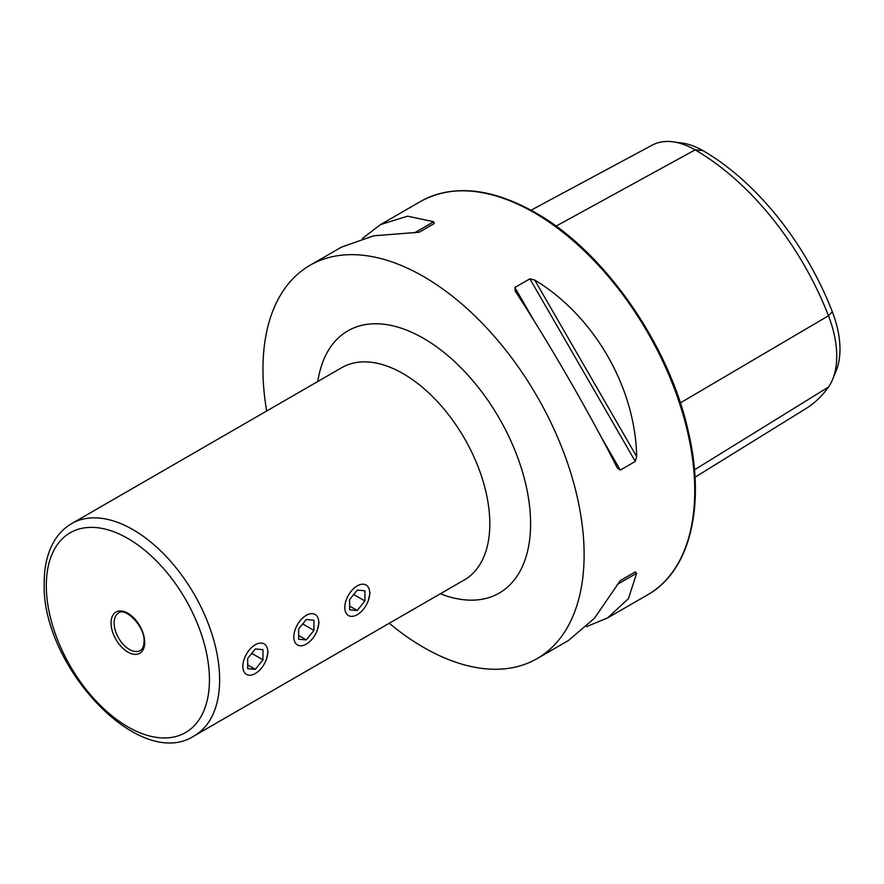 <?xml version="1.0" encoding="UTF-8"?>
<svg xmlns="http://www.w3.org/2000/svg" width="884" height="884" viewBox="0 0 884 884"><rect width="100%" height="100%" fill="white"/><g stroke="black" fill="none" stroke-linecap="round" stroke-linejoin="round"><path stroke-width="1.33" d="M317.345 629.994L319.036 622.358M266.371 659.42L268.062 651.795M368.319 600.556L370.009 592.932M266.67 411.016A227.089 131.108 60 0 1 309.997 265.299A227.089 131.108 60 0 1 423.535 276.537A227.089 131.108 60 0 1 571.893 476.653A227.089 131.108 60 0 1 537.085 658.624L568.489 640.491L594.446 618.247L620.292 580.622L635.298 571.948L636.657 573.252L628.458 598.612L607.628 617.894L586.567 626.612M515.317 291.3L514.864 287.499L529.881 278.836L534.743 280.084C593.982 315.676 635.441 387.49 636.657 456.597L635.298 461.426L620.292 470.1L617.231 467.813C589.937 413.767 548.478 341.953 515.317 291.3L515.096 290.935M537.085 658.624A227.089 131.108 60 0 1 423.535 647.375A227.089 131.108 60 0 1 389.225 623.286M362.462 238.448L380.54 224.569L407.657 216.171L433.712 221.751L434.166 223.575L419.149 232.238L373.645 235.807L341.401 247.166L309.997 265.299M531.041 210.204L652.259 145.109A87.295 50.399 60 0 1 673.1 141.838L682.315 143.097A81.052 46.797 60 0 1 702.769 150.545A211.53 122.125 60 0 1 832.297 311.698L828.474 315.765L680.326 402.916M695.012 477.261L805.921 408.596A217.773 125.738 60 0 0 828.474 387.048A87.295 50.399 -120 0 0 832.684 379.269L836.209 370.65A81.052 46.797 -120 0 0 832.297 311.698M673.1 141.838A87.295 50.399 60 0 1 695.122 149.871A217.773 125.738 60 0 1 828.474 315.765A87.295 50.399 -120 0 1 832.684 379.269M620.259 580.633L635.298 571.948M357.269 585.893A17.625 10.177 120 0 0 344.804 607.485A17.625 10.177 120 0 0 357.269 614.678A17.625 10.177 120 0 0 369.733 593.087A17.625 10.177 120 0 0 357.269 585.893M349.622 599.606L349.622 609.794L357.269 610.479L364.915 600.965L364.915 590.777L357.269 590.092L349.622 599.606M353.722 594.512L364.915 600.965M349.622 606.07L357.269 610.479M306.295 615.319A17.625 10.177 120 0 0 293.831 636.911A17.625 10.177 120 0 0 306.295 644.116A17.625 10.177 120 0 0 318.759 622.524A17.625 10.177 120 0 0 306.295 615.319M298.648 629.032L298.648 639.231L306.295 639.917L313.942 630.403L313.942 620.203L306.295 619.518L298.648 629.032M302.748 623.938L313.942 630.403M298.648 635.497L306.295 639.917M255.321 644.756A17.625 10.177 120 0 0 242.846 666.348A17.625 10.177 120 0 0 255.321 673.542A17.625 10.177 120 0 0 267.786 651.95A17.625 10.177 120 0 0 255.321 644.756M247.675 658.469L247.675 668.658L255.321 669.343L262.968 659.829L262.968 649.641L255.321 648.955L247.675 658.469M251.763 653.364L262.968 659.829M247.675 664.934L255.321 669.343M194.248 735.853L464.432 579.871A122.556 70.753 -120 0 0 489.813 523.77A122.556 70.753 -120 0 0 403.148 373.667A122.556 70.753 -120 0 0 341.876 367.6L71.692 523.582C64.875 527.56 59.25 533.063 54.841 540.113C47.736 551.704 44.189 565.882 44.2 582.633C41.018 665.276 139.307 771.798 194.248 735.853A122.556 70.753 -120 0 0 219.63 679.752A122.556 70.753 -120 0 0 166.137 556.412A122.556 70.753 -120 0 0 71.692 523.582M317.82 381.479A151.396 87.405 60 0 1 423.535 338.351A151.396 87.405 60 0 1 530.256 513.825A151.396 87.405 60 0 1 440.376 593.761M114.113 622.944A21.625 12.487 -120 0 0 123.55 644.712A21.625 12.487 -120 0 0 140.213 650.514C142.567 649.32 143.849 646.314 144.059 641.486C145.164 626.016 124.633 606.778 118.589 613.043A21.625 12.487 -120 0 0 114.113 622.944M209.442 679.752A115.351 66.598 -120 0 0 127.871 538.478A115.351 66.598 -120 0 0 46.311 585.573A115.351 66.598 -120 0 0 127.871 726.847A115.351 66.598 -120 0 0 209.442 679.752M144.7 642.37A23.791 13.735 -120 0 0 127.871 613.242A23.791 13.735 -120 0 0 111.052 622.944A23.791 13.735 -120 0 0 127.871 652.083A23.791 13.735 -120 0 0 144.7 642.37M534.157 212.679A227.089 131.108 60 0 1 682.514 412.795A227.089 131.108 60 0 1 647.707 594.766C689.907 571.241 705.841 506.145 688.481 432.221C669.531 344.959 604.148 251.155 535.24 212.569C491.051 187.728 452.851 184.016 420.618 201.43A227.089 131.108 60 0 1 534.157 212.679M702.769 150.545L695.122 149.871L556.036 226.138M828.474 387.048L694.47 469.835M620.292 470.1L600.766 436.276M534.4 321.323L514.864 287.499M635.298 461.426L529.881 278.836M636.657 456.597L534.743 280.084M617.231 584.468L636.657 573.252M433.712 221.751L414.287 232.967M607.628 617.894L647.707 594.766M380.54 224.569L420.618 201.43"/></g></svg>

